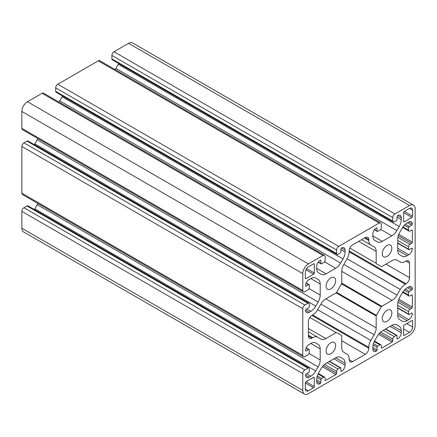 <?xml version="1.0" encoding="UTF-8"?>
<svg xmlns="http://www.w3.org/2000/svg" width="437" height="437" viewBox="0 0 437 437"><rect width="100%" height="100%" fill="white"/><g stroke="black" fill="none" stroke-linecap="round" stroke-linejoin="round"><path stroke-width="0.66" d="M387.056 245.425A6.752 3.9 -60 0 1 390.432 245.091A6.752 3.9 -60 0 1 391.47 250.499A6.752 3.9 -60 0 1 387.056 256.453A6.752 3.9 -60 0 1 383.681 256.787A6.752 3.9 -60 0 1 382.643 251.373A6.752 3.9 -60 0 1 387.056 245.425M330.869 277.861A6.752 3.9 -60 0 1 334.25 277.528A6.752 3.9 -60 0 1 335.283 282.941A6.752 3.9 -60 0 1 330.869 288.89A6.752 3.9 -60 0 1 327.493 289.223A6.752 3.9 -60 0 1 326.461 283.815A6.752 3.9 -60 0 1 330.869 277.861M330.869 342.739A6.752 3.9 -60 0 1 334.25 342.406A6.752 3.9 -60 0 1 335.283 347.819A6.752 3.9 -60 0 1 330.869 353.768A6.752 3.9 -60 0 1 327.493 354.101A6.752 3.9 -60 0 1 326.461 348.693A6.752 3.9 -60 0 1 330.869 342.739M387.056 310.303A6.752 3.9 -60 0 1 390.432 309.97A6.752 3.9 -60 0 1 391.47 315.377A6.752 3.9 -60 0 1 387.056 321.332A6.752 3.9 -60 0 1 383.681 321.665A6.752 3.9 -60 0 1 382.643 316.251A6.752 3.9 -60 0 1 387.056 310.303M413.506 205.128L132.575 42.935A7.948 4.589 120 0 0 128.604 43.329L409.529 205.521A7.948 4.589 -60 0 1 413.506 205.128A7.948 4.589 -60 0 1 415.15 208.766L415.15 325.549A7.948 4.589 -60 0 1 409.529 335.277L308.396 393.671A7.948 4.589 120 0 1 304.425 394.065A7.948 4.589 120 0 1 302.781 390.427L21.85 228.234A7.948 4.589 120 0 0 23.494 231.872L304.425 394.065M302.781 390.427L302.781 373.559A2.977 1.721 120 0 1 304.884 369.91L307.905 368.162A1.988 1.147 -60 0 1 308.899 368.063L27.968 205.871A1.988 1.147 120 0 0 26.979 205.969L23.959 207.717A2.977 1.721 120 0 0 21.85 211.366L21.85 228.234M37.855 203.445A9.931 5.736 -60 0 1 37.211 204.674L34.834 208.793A9.931 5.736 -60 0 1 34.359 209.563M303.398 356.756A2.977 1.721 120 0 1 302.781 355.39L302.781 308.68A2.977 1.721 120 0 1 304.884 305.031L307.905 303.283A1.988 1.147 -60 0 1 308.899 303.185L27.968 140.993A1.988 1.147 120 0 0 26.979 141.091L23.959 142.839A2.977 1.721 120 0 0 21.85 146.488L21.85 193.198A2.977 1.721 120 0 0 22.467 194.563L303.398 356.756A2.977 1.721 120 0 0 304.884 356.608L307.905 354.866A1.988 1.147 -60 0 0 309.309 352.43L309.309 349.999A0.994 0.574 -60 0 0 309.106 349.545A0.994 0.574 -60 0 0 308.609 349.595L306.091 348.142M37.855 138.567A9.931 5.736 -60 0 1 37.211 139.796L34.834 143.915A9.931 5.736 -60 0 1 34.359 144.685M318.207 262.205L321.102 263.882A0.994 0.574 -60 0 0 321.599 263.833L323.708 262.615A1.988 1.147 -60 0 0 325.112 260.184L325.112 256.694A2.977 1.721 120 0 0 324.494 255.334L43.569 93.141A2.977 1.721 120 0 0 42.078 93.289L27.471 101.723A7.948 4.589 120 0 0 21.85 111.451L21.85 128.32A2.977 1.721 120 0 0 22.467 129.685L303.398 291.878A2.977 1.721 120 0 0 304.884 291.73L307.905 289.988A1.988 1.147 -60 0 0 309.309 287.551L309.309 285.121A0.994 0.574 -60 0 0 309.106 284.667A0.994 0.574 -60 0 0 308.609 284.716L306.091 283.263M62.502 95.938A9.931 5.736 -60 0 1 62.07 96.735L59.694 100.849A9.931 5.736 -60 0 1 58.957 102.023M55.701 91.338A1.988 1.147 120 0 0 56.111 92.251L337.042 254.443A1.988 1.147 -60 0 1 336.632 253.531L336.632 250.046L55.701 87.853L55.701 91.338L336.632 253.531M374.394 229.769L377.289 231.441A0.994 0.574 -60 0 0 377.787 231.392L379.895 230.179A1.988 1.147 -60 0 0 381.299 227.743L381.299 224.257A2.977 1.721 120 0 0 380.682 222.892L99.751 60.699A2.977 1.721 120 0 0 98.265 60.847L57.81 84.204A2.977 1.721 120 0 0 55.701 87.853M118.689 63.502A9.931 5.736 -60 0 1 118.258 64.294L115.881 68.412A9.931 5.736 -60 0 1 115.139 69.587M111.888 58.902A1.988 1.147 120 0 0 112.298 59.809L393.229 222.001A1.988 1.147 -60 0 1 392.814 221.095L392.814 217.61L111.888 55.417L111.888 58.902L392.814 221.095M128.604 43.329L113.997 51.763A2.977 1.721 120 0 0 111.888 55.417M404.334 335.359A0.994 0.574 -60 0 1 403.837 335.408A0.994 0.574 -60 0 1 403.63 334.955L403.63 326.199A0.994 0.574 -60 0 1 404.334 324.981L411.922 320.6A0.994 0.574 -60 0 1 412.413 320.55A0.994 0.574 -60 0 1 412.621 321.004L412.621 327.007A4.37 2.524 -60 0 1 409.529 332.36L404.334 335.359L403.63 334.955M404.334 221.827A0.994 0.574 -60 0 1 403.837 221.876A0.994 0.574 -60 0 1 403.63 221.417L403.63 212.661A0.994 0.574 -60 0 1 404.334 211.442L409.529 208.444A4.37 2.524 -60 0 1 411.714 208.225A4.37 2.524 -60 0 1 412.621 210.23L412.621 216.228A0.994 0.574 -60 0 1 411.922 217.446L404.334 221.827L403.63 221.417M313.597 377.366A0.994 0.574 -60 0 1 314.088 377.317A0.994 0.574 -60 0 1 314.296 377.776L314.296 386.532A0.994 0.574 -60 0 1 313.597 387.75L308.396 390.749A4.37 2.524 -60 0 1 306.211 390.968A4.37 2.524 -60 0 1 305.305 388.963L305.305 382.965A0.994 0.574 -60 0 1 306.009 381.747L313.597 377.366L314.296 377.776M314.296 272.994A0.994 0.574 -60 0 1 313.597 274.212L306.009 278.593A0.994 0.574 -60 0 1 305.512 278.642A0.994 0.574 -60 0 1 305.305 278.189L305.305 272.185A4.37 2.524 -60 0 1 308.396 266.832L313.597 263.833A0.994 0.574 -60 0 1 314.088 263.784A0.994 0.574 -60 0 1 314.296 264.238L314.296 272.994L306.594 268.547M397.73 243.245L408.824 249.647A0.994 0.574 -60 0 0 409.322 249.598L411.638 248.26A0.994 0.574 -60 0 1 412.135 248.211A0.994 0.574 -60 0 1 412.342 248.669A4.965 2.868 -60 0 1 408.83 254.749L407.131 255.727A9.931 5.736 -60 0 1 402.166 256.219L399.789 254.847A9.931 5.736 -60 0 1 397.73 250.303L397.73 239.247A9.931 5.736 -60 0 1 399.789 232.326L402.166 228.207A9.931 5.736 -60 0 1 407.131 222.968L408.83 221.985A4.965 2.868 -60 0 1 411.31 221.739A4.965 2.868 -60 0 1 412.342 224.012A0.994 0.574 -60 0 1 411.638 225.23L409.322 226.568L405.339 224.268M404.301 225.29L408.617 227.786A0.994 0.574 -60 0 1 409.322 226.568M408.617 227.786L408.617 230.217L402.963 226.956M411.638 230.097L412.342 230.501A0.994 0.574 -60 0 0 412.135 230.048A0.994 0.574 -60 0 0 411.638 230.097L410.021 231.031A1.988 1.147 -60 0 1 409.032 231.129A1.988 1.147 -60 0 1 408.617 230.217M412.342 230.501L412.342 242.18A0.994 0.574 -60 0 1 411.638 243.398L410.021 244.327L397.91 237.335M397.73 240.476L408.617 246.763A1.988 1.147 -60 0 1 410.021 244.327M408.617 246.763L408.617 249.194L397.73 242.912M408.824 249.647A0.994 0.574 -60 0 1 408.617 249.194M373.105 344.984L377.082 347.284L377.082 349.961A0.994 0.574 -60 0 1 376.383 351.173A4.965 2.868 -60 0 1 373.897 351.419A4.965 2.868 -60 0 1 372.87 349.147L372.87 347.186A9.931 5.736 -60 0 1 374.93 340.265L377.306 336.151A9.931 5.736 -60 0 1 382.271 330.907L391.842 325.379A9.931 5.736 -60 0 1 396.812 324.888L399.189 326.259A9.931 5.736 -60 0 1 401.242 330.809L401.242 332.765A4.965 2.868 -60 0 1 397.73 338.85A0.994 0.574 -60 0 1 397.238 338.899A0.994 0.574 -60 0 1 397.031 338.44L397.031 335.763A0.994 0.574 -60 0 0 396.823 335.31A0.994 0.574 -60 0 0 396.326 335.359L394.223 336.577L383.336 330.29M380.703 332.016L392.814 339.008A1.988 1.147 -60 0 1 394.223 336.577M392.814 339.008L392.814 340.876A0.994 0.574 -60 0 1 392.115 342.089L381.998 347.928A0.994 0.574 -60 0 1 381.506 347.978A0.994 0.574 -60 0 1 381.299 347.524L381.299 345.662A1.988 1.147 -60 0 0 380.889 344.749A1.988 1.147 -60 0 0 379.895 344.848L377.787 346.066L373.466 343.569M377.082 347.284A0.994 0.574 -60 0 1 377.787 346.066M397.73 308.123L408.824 314.525A0.994 0.574 -60 0 0 409.322 314.476L411.638 313.138A0.994 0.574 -60 0 1 412.135 313.089A0.994 0.574 -60 0 1 412.342 313.548A4.965 2.868 -60 0 1 408.83 319.627L407.131 320.605A9.931 5.736 -60 0 1 402.166 321.097L399.789 319.726A9.931 5.736 -60 0 1 397.73 315.181L397.73 304.125A9.931 5.736 -60 0 1 399.789 297.204L402.166 293.085A9.931 5.736 -60 0 1 407.131 287.846L408.83 286.863A4.965 2.868 -60 0 1 411.31 286.617A4.965 2.868 -60 0 1 412.342 288.89A0.994 0.574 -60 0 1 411.638 290.108L409.322 291.446L405.339 289.147M404.301 290.168L408.617 292.664A0.994 0.574 -60 0 1 409.322 291.446M408.617 292.664L408.617 295.095L402.963 291.834M411.638 294.975L412.342 295.379A0.994 0.574 -60 0 0 412.135 294.926A0.994 0.574 -60 0 0 411.638 294.975L410.021 295.909A1.988 1.147 -60 0 1 409.032 296.007A1.988 1.147 -60 0 1 408.617 295.095M412.342 295.379L412.342 307.058A0.994 0.574 -60 0 1 411.638 308.276L410.021 309.205L397.91 302.213M397.73 305.354L408.617 311.641A1.988 1.147 -60 0 1 410.021 309.205M408.617 311.641L408.617 314.072L397.73 307.79M408.824 314.525A0.994 0.574 -60 0 1 408.617 314.072M316.918 377.421L320.9 379.72L320.9 382.397A0.994 0.574 -60 0 1 320.195 383.615A4.965 2.868 -60 0 1 317.715 383.861A4.965 2.868 -60 0 1 316.683 381.583L316.683 379.627A9.931 5.736 -60 0 1 318.742 372.706L321.119 368.588A9.931 5.736 -60 0 1 326.084 363.344L335.66 357.816A9.931 5.736 -60 0 1 340.625 357.324L343.001 358.701A9.931 5.736 -60 0 1 345.061 363.245L345.061 365.206A4.965 2.868 -60 0 1 341.548 371.286A0.994 0.574 -60 0 1 341.051 371.335A0.994 0.574 -60 0 1 340.844 370.882L340.844 368.205A0.994 0.574 -60 0 0 340.636 367.752A0.994 0.574 -60 0 0 340.144 367.801L338.036 369.014L327.149 362.732M324.516 364.453L336.632 371.45A1.988 1.147 -60 0 1 338.036 369.014M336.632 371.45L336.632 373.313A0.994 0.574 -60 0 1 335.927 374.531L325.816 380.37A0.994 0.574 -60 0 1 325.319 380.419A0.994 0.574 -60 0 1 325.112 379.966L325.112 378.098A1.988 1.147 -60 0 0 324.702 377.191A1.988 1.147 -60 0 0 323.708 377.289L321.599 378.502L317.284 376.011M320.9 379.72A0.994 0.574 -60 0 1 321.599 378.502M381.304 306.807A0.994 0.574 -60 0 1 381.801 306.282L341.756 283.165A0.994 0.574 -60 0 1 341.554 283.853L381.304 306.807L376.377 315.339L336.627 292.386A0.994 0.574 -60 0 1 336.129 292.91L376.17 316.033A0.994 0.574 -60 0 1 376.377 315.339M376.17 316.033L376.17 327.87A9.931 5.736 -60 0 1 374.116 334.791L370.855 340.439A9.931 5.736 120 0 0 368.795 347.36L368.795 348.256A4.965 2.868 -60 0 1 365.283 354.336L352.643 361.634A4.965 2.868 -60 0 1 350.163 361.88A4.965 2.868 -60 0 1 349.13 359.607L349.13 358.717A9.931 5.736 120 0 0 347.076 354.167L343.815 352.288A9.931 5.736 -60 0 1 341.756 347.737L341.756 335.9A0.994 0.574 -60 0 0 341.554 335.447L336.627 332.601A0.994 0.574 -60 0 0 336.129 332.65L325.876 338.571A9.931 5.736 -60 0 1 320.905 339.063L317.65 337.178A9.931 5.736 120 0 0 312.679 337.67L311.909 338.118A4.965 2.868 -60 0 1 309.423 338.364A4.965 2.868 -60 0 1 308.396 336.091L308.396 321.49A4.965 2.868 -60 0 1 311.909 315.41L312.679 314.962A9.931 5.736 120 0 0 317.65 309.724L320.905 304.076A9.931 5.736 -60 0 1 325.876 298.832L336.129 292.91M336.627 292.386L341.554 283.853M341.756 283.165L341.756 271.322A9.931 5.736 -60 0 1 343.815 264.401L347.076 258.753A9.931 5.736 120 0 0 349.13 251.832L349.13 250.936A4.965 2.868 -60 0 1 352.643 244.857L365.283 237.559A4.965 2.868 -60 0 1 367.768 237.313A4.965 2.868 -60 0 1 368.795 239.585L368.795 240.476A9.931 5.736 120 0 0 370.855 245.026L374.116 246.905A9.931 5.736 -60 0 1 376.17 251.455L376.17 263.293L349.84 248.09M406.022 261.075L409.529 263.101A4.965 2.868 -60 0 0 408.502 260.829A4.965 2.868 -60 0 0 406.022 261.075L405.246 261.523A9.931 5.736 120 0 1 400.281 262.014L397.02 260.13A9.931 5.736 -60 0 0 392.055 260.621L381.801 266.543A0.994 0.574 -60 0 1 381.304 266.592L376.377 263.746A0.994 0.574 -60 0 1 376.17 263.293M409.529 263.101L409.529 277.703A4.965 2.868 -60 0 1 406.022 283.782L405.246 284.23A9.931 5.736 120 0 0 400.281 289.469L397.02 295.117A9.931 5.736 -60 0 1 392.055 300.361L381.801 306.282M409.529 205.521L394.922 213.955A2.977 1.721 120 0 0 392.814 217.61M397.73 215.578A4.965 2.868 -60 0 1 400.216 215.332A4.965 2.868 -60 0 1 401.242 217.61L397.73 215.578A0.994 0.574 -60 0 0 397.031 216.796L397.031 219.472A0.994 0.574 -60 0 1 396.326 220.69L394.223 221.903A1.988 1.147 -60 0 1 393.229 222.001M397.031 217.134L401.242 219.565L401.242 217.61M401.242 219.565A9.931 5.736 -60 0 1 399.189 226.486L396.812 230.605A9.931 5.736 -60 0 1 391.842 235.849L382.271 241.377A9.931 5.736 -60 0 1 377.306 241.869L374.93 240.492A9.931 5.736 -60 0 1 372.87 235.947L382.271 241.377M376.383 227.906A0.994 0.574 -60 0 1 376.88 227.857A0.994 0.574 -60 0 1 377.082 228.311L376.383 227.906A4.965 2.868 -60 0 0 372.87 233.986L372.87 235.947M377.289 231.441A0.994 0.574 -60 0 1 377.082 230.987L377.082 228.311M380.682 222.892A2.977 1.721 120 0 0 379.19 223.039L338.735 246.397A2.977 1.721 120 0 0 336.632 250.046M341.548 248.019A4.965 2.868 -60 0 1 344.028 247.774A4.965 2.868 -60 0 1 345.061 250.046L341.548 248.019A0.994 0.574 -60 0 0 340.844 249.232L340.844 251.909A0.994 0.574 -60 0 1 340.144 253.127L338.036 254.345A1.988 1.147 -60 0 1 337.042 254.443M340.844 249.571L345.061 252.007L345.061 250.046M345.061 252.007A9.931 5.736 -60 0 1 343.001 258.928L340.625 263.041A9.931 5.736 -60 0 1 335.66 268.285L326.084 273.813A9.931 5.736 -60 0 1 321.119 274.305L318.742 272.934A9.931 5.736 -60 0 1 316.683 268.384L326.084 273.813M320.195 260.343A0.994 0.574 -60 0 1 320.692 260.294A0.994 0.574 -60 0 1 320.9 260.752L320.195 260.343A4.965 2.868 -60 0 0 316.683 266.428L316.683 268.384M321.102 263.882A0.994 0.574 -60 0 1 320.9 263.429L320.9 260.752M324.494 255.334A2.977 1.721 120 0 0 323.003 255.481L308.396 263.915A7.948 4.589 120 0 0 302.781 273.644L302.781 290.512A2.977 1.721 120 0 0 303.398 291.878M306.288 286.055A0.994 0.574 -60 0 1 305.796 286.104A0.994 0.574 -60 0 1 305.589 285.645L306.288 286.055L308.609 284.716M305.589 285.645A4.965 2.868 -60 0 1 309.101 279.565L310.794 278.588A9.931 5.736 -60 0 1 315.76 278.096L318.141 279.467A9.931 5.736 -60 0 1 320.195 284.012L320.195 295.068A9.931 5.736 -60 0 1 318.141 301.989L315.76 306.108A9.931 5.736 -60 0 1 310.794 311.352L306.583 308.915M309.101 312.329A4.965 2.868 -60 0 1 306.616 312.575A4.965 2.868 -60 0 1 305.589 310.303L309.101 312.329L310.794 311.352M305.589 310.303A0.994 0.574 -60 0 1 306.288 309.085L308.609 307.746A0.994 0.574 -60 0 0 309.309 306.528L309.309 304.097A1.988 1.147 -60 0 0 308.899 303.185M306.288 350.933A0.994 0.574 -60 0 1 305.796 350.982A0.994 0.574 -60 0 1 305.589 350.523L306.288 350.933L308.609 349.595M305.589 350.523A4.965 2.868 -60 0 1 309.101 344.443L310.794 343.466A9.931 5.736 -60 0 1 315.76 342.974L318.141 344.345A9.931 5.736 -60 0 1 320.195 348.89L320.195 359.946A9.931 5.736 -60 0 1 318.141 366.867L315.76 370.986A9.931 5.736 -60 0 1 310.794 376.224L306.583 373.793M309.101 377.207A4.965 2.868 -60 0 1 306.616 377.453A4.965 2.868 -60 0 1 305.589 375.181L309.101 377.207L310.794 376.224M305.589 375.181A0.994 0.574 -60 0 1 306.288 373.963L308.609 372.624A0.994 0.574 -60 0 0 309.309 371.406L309.309 368.975A1.988 1.147 -60 0 0 308.899 368.063M396.796 324.882L399.189 326.259M340.625 357.324L343.001 358.701M361.601 239.684L374.116 246.905M317.65 337.178L308.396 331.836L317.65 337.178M315.76 342.974L318.141 344.345M315.76 278.096L318.141 279.467M113.997 51.763L394.922 213.955M403.63 328.952L409.529 332.36M406.721 323.604L412.621 327.007M411.922 320.6L412.621 321.004M403.63 212.661L411.922 217.446M409.529 208.444L412.621 210.23M412.621 216.228L404.334 211.442M314.296 386.532L306.009 381.747M305.305 388.963L308.396 390.749M305.305 382.965L313.597 387.75M305.889 269.766L313.597 274.212M306.009 278.593L305.305 278.189M313.597 263.833L314.296 264.238M397.73 250.303L407.131 255.727M408.83 254.749L397.73 248.342M411.638 248.26L412.342 248.669M412.342 242.18L398.79 234.358M412.342 224.012L408.83 221.985M401.242 330.809L391.842 325.379M372.87 349.147L376.383 351.173M378.562 334.267L392.115 342.089M381.998 347.928L381.299 347.524M397.73 338.85L397.031 338.44M390.148 326.357L401.242 332.765M412.342 288.89L408.83 286.863M397.73 315.181L407.131 320.605M408.83 319.627L397.73 313.22M411.638 313.138L412.342 313.548M412.342 307.058L398.79 299.236M345.061 363.245L335.66 357.816M316.683 381.583L320.195 383.615M322.38 366.709L335.927 374.531M325.816 380.37L325.112 379.966M341.548 371.286L340.844 370.882M333.961 358.799L345.061 365.206M341.756 271.322L392.055 300.361M343.815 264.401L397.02 295.117M347.076 258.753L400.281 289.469M405.246 284.23L349.13 251.832M406.022 283.782L349.13 250.936M386.002 264.117L409.529 277.703M358.695 241.361L376.17 251.455M368.795 240.476L364.513 238.001M368.795 239.585L365.283 237.559M308.396 336.091L311.909 338.118M308.396 335.195L312.679 337.67M308.396 328.477L325.876 338.571M309.795 317.448L336.129 332.65M349.13 359.607L352.643 361.634M341.756 340.756L365.283 354.336M311.909 315.41L368.795 348.256M312.679 314.962L368.795 347.36M370.855 340.439L317.65 309.724M320.905 304.076L374.116 334.791M325.871 298.832L376.17 327.87M302.781 373.559L21.85 211.366M304.884 369.91L23.959 207.717M307.905 368.162L26.979 205.969M34.834 208.793L315.76 370.986M318.141 366.867L37.211 204.674M309.052 353.511L320.195 359.946M320.195 348.89L310.794 343.466M302.781 355.39L21.85 193.198M302.781 308.68L21.85 146.488M304.884 305.031L23.959 142.839M307.905 303.283L26.979 141.091M34.834 143.915L315.76 306.108M318.141 301.989L37.211 139.796M309.052 288.633L320.195 295.068M320.195 284.012L310.794 278.588M302.781 290.512L21.85 128.32M302.781 273.644L21.85 111.451M308.396 263.915L27.471 101.723M323.003 255.481L42.078 93.289M335.66 268.285L324.516 261.856M59.694 100.849L340.625 263.041M343.001 258.928L62.07 96.735M338.735 246.397L57.81 84.204M379.19 223.039L98.265 60.847M391.842 235.849L380.703 229.414M115.881 68.412L396.812 230.605M399.189 226.486L118.258 64.294M411.638 243.398L398.309 235.701M411.638 225.23L407.426 222.799M372.87 347.524L377.082 349.961M379.485 333.18L392.814 340.876M411.638 290.108L407.426 287.677M411.638 308.276L398.309 300.58M316.683 379.966L320.9 382.397M323.298 365.616L336.632 373.313M318.382 261.976L320.9 263.429M374.569 229.534L377.082 230.987M374.241 341.587L379.895 344.848M385.439 329.077L396.326 335.359M318.054 374.023L323.708 377.289M329.258 361.514L340.144 367.801M402.641 227.437L409.032 231.129M374.498 341.062L380.889 344.749M385.734 328.908L396.823 335.31M402.641 292.315L409.032 296.007M318.311 373.498L324.702 377.191M329.547 361.344L340.636 367.752M306.206 347.868L309.106 349.545M306.206 282.99L309.106 284.667"/></g></svg>
